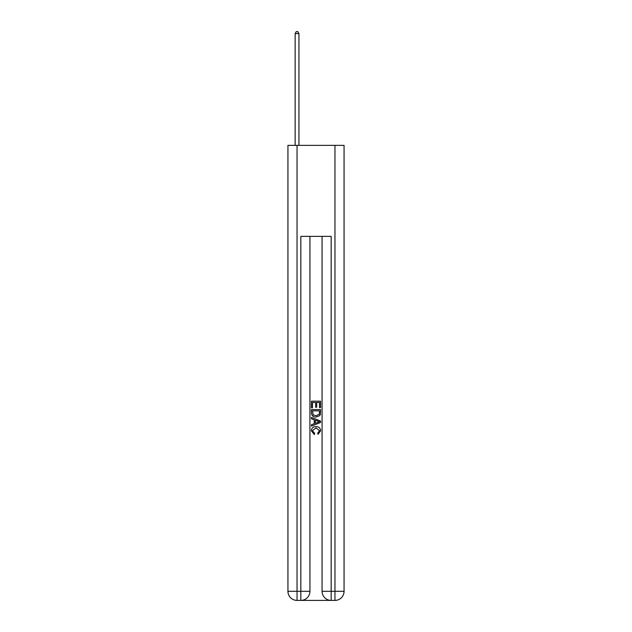<?xml version="1.0" encoding="UTF-8"?>
<svg xmlns="http://www.w3.org/2000/svg" width="632" height="632" viewBox="0 0 632 632"><rect width="100%" height="100%" fill="white"/><g stroke="black" fill="none" stroke-linecap="round" stroke-linejoin="round"><path stroke-width="0.95" d="M301.511 600.4L330.489 600.4M297.04 145.36L297.04 591.299L287.939 591.299L287.939 145.36L344.061 145.36L344.061 591.299L334.96 591.299L334.96 145.36M322.067 236.368L322.067 591.299A9.101 9.101 0 0 0 331.168 600.4L331.168 591.299L322.067 591.299A9.101 9.101 0 0 0 331.168 600.4L334.96 600.4L334.96 591.299L331.168 591.299L331.168 236.368L300.832 236.368L300.832 591.299L297.04 591.299L297.04 600.4L300.832 600.4A9.101 9.101 0 0 0 309.933 591.299L300.832 591.299L300.832 600.4A9.101 9.101 0 0 0 309.933 591.299L309.933 236.368M334.96 600.4A9.101 9.101 0 0 0 344.061 591.299A9.101 9.101 0 0 1 334.96 600.4M287.939 591.299A9.101 9.101 0 0 0 297.04 600.4A9.101 9.101 0 0 1 287.939 591.299M311.45 407.822L311.45 401.178L320.55 401.178L320.55 407.593L319.5 407.593L319.5 402.458L316.703 402.458L316.703 407.245L315.652 407.245L315.652 402.458L312.5 402.458L312.5 407.822L311.45 407.822M311.45 412.838L311.45 409.576L320.55 409.576L320.416 414.292L319.768 415.619L316.047 417.041C313.14 417.057 311.608 415.651 311.45 412.838M312.5 410.855L313.14 414.884L316.071 415.761L319.31 414.205L319.5 410.855L312.5 410.855M311.45 418.795L311.45 417.428L320.55 421.046L320.55 422.492L311.45 426.102L311.45 424.743L314.246 423.709L314.246 419.83L311.45 418.795M317.817 421.149L315.297 420.217L315.297 423.322L319.5 421.765L317.817 421.149M312.382 430.708L314.665 433.26L314.365 434.547L311.331 430.827C311.576 428.03 313.156 426.624 316.071 426.608C318.868 426.671 320.4 428.069 320.669 430.803L318.022 434.31L317.746 433.031L319.618 430.74L316.071 427.896L312.382 430.708M298.936 145.36L298.936 33.575L295.144 33.575L295.144 145.36M295.144 33.575L296.282 31.6L297.798 31.6L298.936 33.575"/></g></svg>
